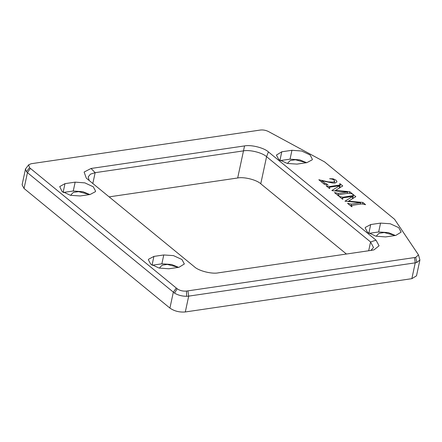 <?xml version="1.0" encoding="UTF-8"?>
<svg xmlns="http://www.w3.org/2000/svg" width="442" height="442" viewBox="0 0 442 442"><rect width="100%" height="100%" fill="white"/><g stroke="black" fill="none" stroke-linecap="round" stroke-linejoin="round"><path stroke-width="0.66" d="M419.9 259.995L416.508 275.83L411.85 278.67L185.303 311.964C179.441 312.433 174.314 311.14 169.916 308.091L24.05 188.48L22.1 184.795L25.492 168.966L26.47 171.717L27.448 172.651L174.568 293.156L177.132 288.725L29.531 167.689L28.669 164.822L31.172 163.728L260.421 130.036C263.178 129.738 265.869 130.246 268.498 131.556L324.561 161.871L394.529 219.243L418.491 254.879L415.718 257.388L414.463 257.57L415.242 262.841L416.795 262.509L419.9 259.995L418.491 254.879M185.303 311.964L188.695 296.129L187.916 290.864L186.474 291.074L186.657 296.295L188.695 296.129L415.242 262.841L411.85 278.67M187.916 290.864L414.463 257.57M186.474 291.074C182.911 291.377 179.795 290.593 177.132 288.725M281.781 151.788L276.399 155.092L278.808 159.556L287.311 163.457L296.996 164.109L306.853 162.662L312.24 159.794L312.389 159.335L310.091 154.96L301.665 151.015L291.947 150.291L281.781 151.788L279.885 160.639L290.051 159.148L291.947 150.291M380.562 223.105L370.705 224.553L365.313 227.42L365.169 227.884L367.468 232.254L375.888 236.199L385.606 236.923L395.772 235.431L401.154 232.127L398.745 227.658L390.242 223.757L380.562 223.105L378.661 231.962L368.805 233.409L370.705 224.553M80.201 195.966L90.058 194.519L95.45 191.651L95.594 191.193L93.295 186.817L84.87 182.872L75.157 182.148L64.991 183.645L59.72 186.568L62.018 191.414L70.516 195.314L80.201 195.966M178.982 267.288L184.358 263.985L181.955 259.52L173.452 255.614L163.767 254.962L153.91 256.41L148.518 259.277L148.374 259.741L150.672 264.112L159.098 268.056L168.816 268.78L178.982 267.288M268.421 151.921L376.026 240.161L379.076 245.785L373.993 249.846L371.832 250.294L218.331 272.847C211.828 274.228 198.696 270.924 194.458 266.841L86.853 178.607L86.284 178.115L84.118 172.048L91.046 168.474L244.548 145.915C251.05 144.534 264.183 147.838 268.421 151.921L266.576 156.678C262.476 152.733 249.785 149.54 243.498 150.877L95.146 172.673L90.477 174.142L88.162 176.938L89.196 180.524M329.633 178.706L332.229 179.137L334.119 180.104L334.627 181.342L333.019 182.126L328.168 181.844L318.831 179.761L324.577 184.474L327.931 184.64L324.45 182.872L321.909 180.789L332.738 183.021L335.191 182.999L336.997 181.839L336.064 180.187L333.196 178.817L329.633 178.706M329.539 188.17L329.124 187.419L330.533 187.027L339.81 185.662L331.887 190.463L332.124 190.662L347.561 192.021L338.285 193.386L334.5 192.607L338.633 195.999L339.014 195.944L338.268 194.916L339.66 194.513L348.738 193.182L352.523 193.961L349.766 191.701L335.423 190.447L342.76 185.955L340.003 183.69L339.622 183.745L340.296 184.673L338.97 185.176L329.898 186.507L326.113 185.734L329.5 188.513L329.881 188.458L329.539 188.17L329.472 188.485M342.611 198.894L342.202 198.143L343.605 197.745L352.882 196.386L344.959 201.187L360.633 202.74L351.357 204.105L347.572 203.331L351.705 206.718L352.086 206.663L351.34 205.635L352.738 205.237L361.81 203.9L365.595 204.679L362.838 202.419L348.495 201.165L355.832 196.673L353.075 194.414L352.694 194.469L353.362 195.209L353.235 195.585L342.97 197.231L339.185 196.452L342.578 199.232L342.953 199.176L342.611 198.894L342.544 199.204M28.669 164.822L25.492 168.966M186.657 296.295C182.159 296.267 178.126 295.223 174.568 293.156M395.397 235.487L388.347 232.614L378.661 231.962M376.076 236.249L376.661 236.161L376.706 235.553L379.098 233.288L384.225 232.547L395.203 235.514M89.837 194.552L82.974 191.729L73.256 191.005L63.09 192.497L64.991 183.645M70.516 195.314L71.051 195.237L71.096 194.629L73.483 192.364L78.615 191.624L89.593 194.59M306.626 162.695L299.764 159.871L290.051 159.148M287.306 163.457L287.897 163.374L287.941 162.761L290.333 160.496L295.46 159.761L306.439 162.722M178.601 267.344L171.551 264.471L161.871 263.819L152.015 265.266L153.91 256.41M159.28 268.106L159.816 268.029L159.86 267.421L162.253 265.15L167.38 264.415L178.358 267.382M161.871 263.819L163.767 254.962M346.423 254.023L260.763 183.784C256.669 179.839 243.973 176.645 237.685 177.982L109.13 196.872M370.937 250.421L373.507 247.492L370.573 241.962L266.576 156.678L260.763 183.784M319.146 180.021L319.212 179.706M321.638 182.06L321.909 180.789M339.29 188.077L339.81 185.662M347.268 193.397L347.561 192.021M334.809 192.867L334.876 192.552M349.467 193.093L349.766 191.701M335.318 190.944L335.423 190.447M339.931 184.016L340.003 183.69M326.428 185.988L326.494 185.679M352.362 198.795L352.882 196.386M360.341 204.116L360.633 202.74M347.882 203.585L347.953 203.276M362.539 203.812L362.838 202.419M348.39 201.662L348.495 201.165M353.003 194.74L353.075 194.414M339.5 196.707L339.567 196.397M415.718 257.388L416.795 262.509M30.399 168.402L27.448 172.651L24.05 188.48M26.47 171.717L29.531 167.689M169.916 308.091L173.308 292.261L176.264 288.013M73.256 191.005L75.157 182.148M91.046 168.474L95.146 172.673L92.826 183.502M244.548 145.915L237.685 177.982M376.026 240.161L370.573 241.962L368.689 250.752M324.179 184.148L324.45 182.872M337.859 195.364L338.285 193.386M335.158 193.148L335.224 192.834M338.611 195.977L338.677 195.668M338.837 185.806L338.97 185.176M329.76 187.165L329.898 186.507M326.771 186.27L326.837 185.96M350.931 206.083L351.357 204.105M348.23 203.867L348.296 203.558M351.683 206.701L351.749 206.386M351.909 196.524L352.047 195.894M342.832 197.883L342.97 197.231M339.843 196.994L339.909 196.679M334.682 181.17L334.279 183.076M338.235 194.994L338.113 195.568M340.296 184.673L339.611 187.878M329.097 187.502L328.97 188.077M351.307 205.712L351.186 206.292M353.373 195.397L352.683 198.602M342.169 198.22L342.047 198.795"/></g></svg>
